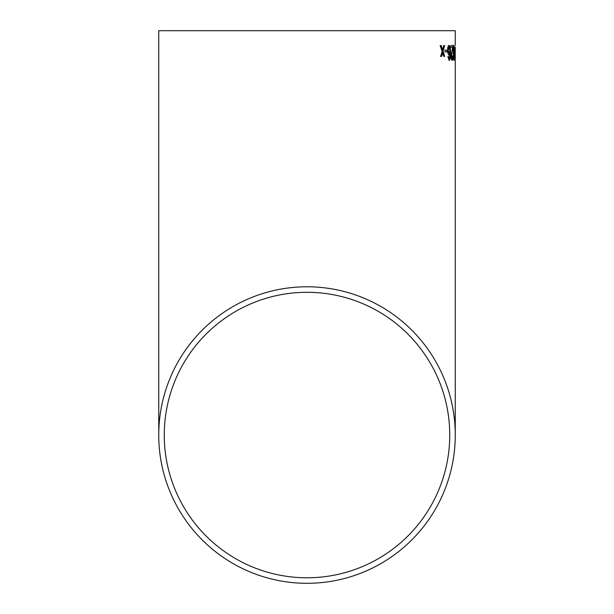 <?xml version="1.0" encoding="UTF-8"?>
<svg xmlns="http://www.w3.org/2000/svg" width="614" height="614" viewBox="0 0 614 614"><rect width="100%" height="100%" fill="white"/><g stroke="black" fill="none" stroke-linecap="round" stroke-linejoin="round"><path stroke-width="0.92" d="M455.258 46.91L455.258 435.042A148.258 148.258 0 0 0 307 286.784A148.258 148.258 0 0 0 158.742 435.042A148.258 148.258 0 0 0 307 583.3A148.258 148.258 0 0 0 455.258 435.042M455.258 45.367L455.258 30.7L158.742 30.7L455.258 30.7M447.169 51.929L447.13 50.187L445.004 50.187L445.043 51.929L447.169 51.929L446.923 50.187M450.039 53.249L449.087 55.206C448.258 54.876 447.783 53.288 447.66 50.432C447.683 47.347 448.143 45.659 449.034 45.367C450.093 46.027 450.592 48.406 450.538 52.505C450.737 56.941 450.308 59.573 449.248 60.418L447.859 56.718L448.473 56.557L449.248 58.875L450.054 53.249L448.88 55.206M450.991 45.559L451.006 47.293L452.602 47.293L451.129 56.296C451.275 58.998 451.643 60.372 452.234 60.418C452.771 60.356 453.055 58.952 453.078 56.189L452.733 55.974L452.219 58.875L451.582 56.304L453.048 45.559L450.991 45.559M454.13 60.418L454.598 52.881L454.022 45.367C453.508 46.257 453.286 48.767 453.37 52.881C453.37 57.018 453.623 59.527 454.13 60.418M455.104 51.929L454.89 50.187M444.605 45.559L443.699 45.559L442.594 49.957L441.228 45.559L440.146 45.559L442.172 51.422L440.645 56.365L441.681 56.365L442.702 52.697L443.784 56.365L444.705 56.365L443.101 51.223L444.605 45.559M307 577.782A142.74 142.74 0 0 0 449.74 435.042A142.74 142.74 0 0 0 307 292.302A142.74 142.74 0 0 0 164.26 435.042A142.74 142.74 0 0 0 307 577.782M449.74 30.7L164.26 30.7L449.74 30.7M444.39 45.559L442.894 51.223L444.49 56.365M442.702 52.697L441.474 56.365L440.438 56.365M441.013 45.559L442.594 49.957M455.258 52.313L455.258 58.867L455.258 52.313M454.337 57.823L454.015 60.333M453.915 45.436L454.299 48.391M454.022 46.91L453.454 52.881L454.114 58.875L453.669 52.881L454.022 46.91L454.114 58.875M453.048 45.559L451.367 56.304L452.219 58.875M452.518 55.974L452.871 56.189C452.848 58.936 452.564 60.349 452.019 60.418M448.258 56.557L449.248 58.875M448.819 45.367C449.878 46.012 450.377 48.391 450.331 52.505C450.53 56.925 450.1 59.558 449.034 60.418M449.064 46.91L448.074 50.256L449.187 53.472L448.281 50.256L449.064 46.91L449.947 50.356L449.187 53.472M158.742 30.7L158.742 435.042"/></g></svg>
